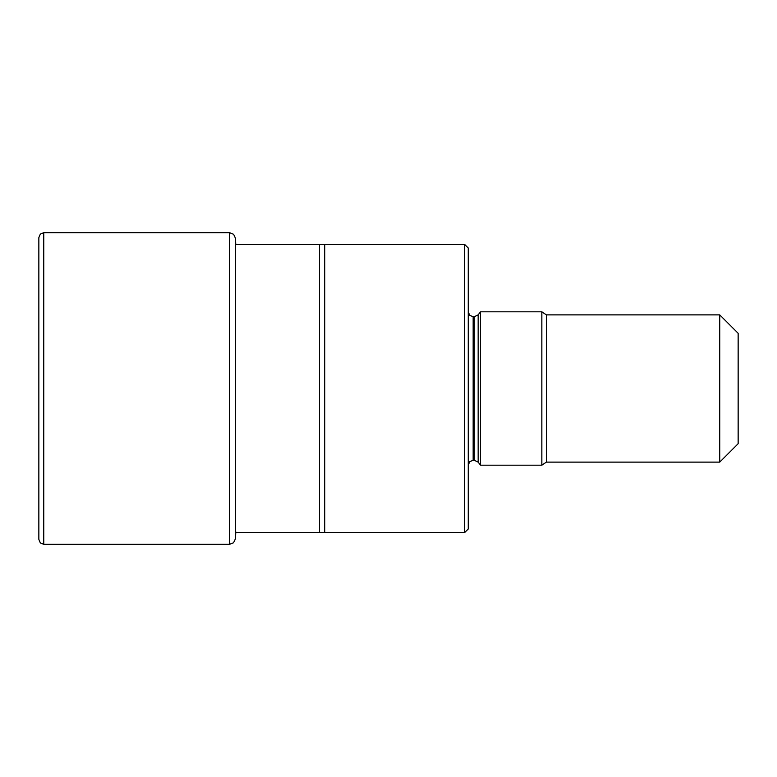 <?xml version="1.0" encoding="UTF-8"?>
<svg xmlns="http://www.w3.org/2000/svg" width="777" height="777" viewBox="0 0 777 777"><rect width="100%" height="100%" fill="white"/><g stroke="black" fill="none" stroke-linecap="round" stroke-linejoin="round"><path stroke-width="1.17" d="M229.603 544.308L233.576 542.744L235.421 538.811L235.421 238.189L233.644 234.314L229.603 232.692L229.603 544.308L43.755 544.308L40.317 542.9L38.85 539.403L38.85 388.5L38.85 516.958M38.85 388.5L38.85 237.597L40.317 234.1L43.755 232.692L43.755 544.308M464.568 244.347L468.249 248.028L468.249 528.972L464.568 532.653L324.747 532.653L324.747 244.347L464.568 244.347L464.568 532.653M235.421 244.619L319.493 244.619L319.493 532.381L324.747 532.653M478.156 462.16L480.516 465.18L480.516 311.82L478.156 314.84L478.156 462.16L474.281 460.266L474.281 316.734L478.156 314.84M480.516 311.82L541.851 311.82L541.851 465.18L480.516 465.18M719.745 388.5L719.745 462.111L546.406 462.111L546.406 314.889L719.745 314.889L719.745 388.5M719.745 314.889L738.15 333.294L738.15 443.706L719.745 462.111M468.249 465.18L469.706 461.684L473.154 460.266L473.154 316.734L469.706 315.316L468.249 311.82M235.8 531.905L235.421 538.811M229.603 232.692L43.755 232.692M235.781 244.619L235.421 238.189M319.493 532.381L235.421 532.381M319.493 244.619L324.747 244.347M473.154 316.734L474.281 316.734M473.154 460.266L474.281 460.266M546.406 462.111L541.851 465.18M541.851 311.82L546.406 314.889"/></g></svg>
